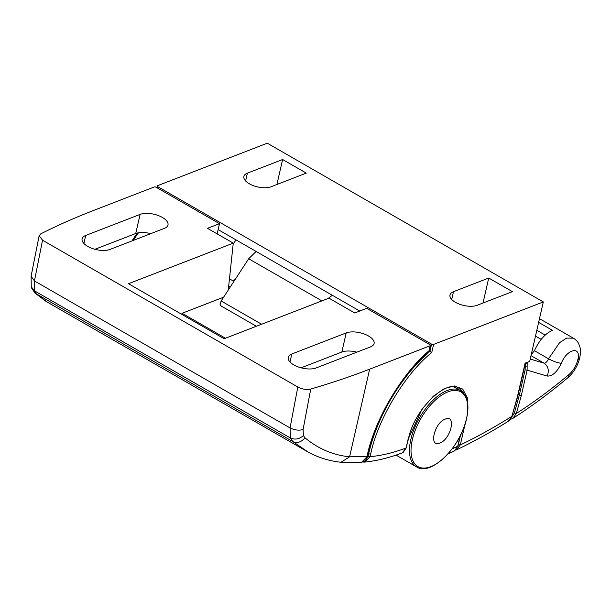 <?xml version="1.0" encoding="UTF-8"?>
<svg xmlns="http://www.w3.org/2000/svg" width="611" height="611" viewBox="0 0 611 611"><rect width="100%" height="100%" fill="white"/><g stroke="black" fill="none" stroke-linecap="round" stroke-linejoin="round"><path stroke-width="0.92" d="M453.499 291.676L488.731 278.036L512.392 291.638L477.16 305.286A15.726 7.149 -167.1 0 1 459.327 304.125A15.726 7.149 -167.1 0 1 449.994 294.968A15.726 7.149 -167.1 0 1 453.499 291.676L451.712 299.459M247.394 173.157L282.626 159.517L306.287 173.119L271.055 186.767A15.726 7.149 -167.1 0 1 253.221 185.607A15.726 7.149 -167.1 0 1 243.888 176.449A15.726 7.149 -167.1 0 1 247.394 173.157L245.607 180.94M157.447 187.997L157.753 186.668A1.466 0.664 -167.1 0 1 157.241 185.988A1.466 0.664 -167.1 0 1 157.569 185.683L267.282 143.195L543.316 301.926L529.699 361.391L525.086 363.178L517.303 397.158A1.466 0.664 12.9 0 0 517.632 396.852L525.33 363.232M157.753 186.668L431.58 344.13L429.915 351.386L429.151 350.951M543.316 301.926L433.604 344.413A1.466 0.664 -167.1 0 1 431.58 344.13M483.011 303.018L488.731 278.036M282.626 159.517L276.905 184.499M218.135 229.606L359.742 311.037M433.604 344.413L431.748 352.516C405.246 373.627 377.705 419.39 370.709 453.92L370.083 456.677L364.553 462.099L363.904 462.122M402.206 452.873L406.109 447.955L408.049 439.462L422.094 408.996L433.359 396.188L444.502 388.481L454.424 385.969L462.748 389.092L467.491 398.097L467.797 410.898M456.875 449.673C473.846 441.554 490.969 432.099 508.237 421.307L511.858 416.335L517.303 397.158M133.29 240.413A107.635 53.493 -60.1 0 1 138.453 232.783M458.265 444.671L460.289 444.953C477.29 436.804 494.482 427.265 511.858 416.335L517.632 396.852M465.047 424.171L460.289 444.953L456.318 449.902M365.393 460.366L368.059 456.394L370.083 456.677C381.531 455.638 393.537 452.736 406.109 447.955L408.377 439.156C413.983 409.569 446.565 378.576 458.861 388.229A45.26 22.492 -60.1 0 1 463.443 392.995M431.748 352.516L429.915 351.386A107.635 53.493 -60.1 0 0 368.685 453.645L368.059 456.394M228.713 285.841L230.385 286.803M235.075 279.609L232.539 280.594L229.461 278.822M310.739 389.054L303.087 429.525L303.415 435.628L304.942 437.789C318.27 448.833 333.148 455.164 349.584 456.791L367.264 456.562C367.058 459.388 365.157 461.305 361.567 462.298L366.936 456.883L367.303 455.241C374.543 419.841 402.061 373.329 429.044 350.752A1.466 0.664 12.9 0 0 429.373 350.447L428.914 351.218A1.466 0.718 48.6 0 0 429.044 350.752L430.197 345.727A1.466 0.664 12.9 0 0 430.526 345.421A1.466 0.664 12.9 0 0 430.014 344.734L366.707 308.334L354.724 312.977L328.962 298.16L224.168 338.738L128.478 283.71L233.272 243.132L207.503 228.323L219.494 223.679L156.187 187.279A1.466 0.664 12.9 0 0 154.163 186.997L93.62 210.444A978.509 444.923 12.9 0 0 40.8 233.83L39.142 235.716L42.533 240.215L297.809 387.007C302.254 389.283 306.562 389.963 310.739 389.054A978.509 444.923 12.9 0 0 369.655 369.174L430.197 345.727M109.995 249.433A16.146 7.34 -167.1 0 1 87.709 246.378A16.146 7.34 -167.1 0 1 82.111 238.848A16.146 7.34 -167.1 0 1 85.708 235.464L140.102 214.4A16.146 7.34 -167.1 0 1 158.402 215.591A16.146 7.34 -167.1 0 1 167.987 224.985A16.146 7.34 -167.1 0 1 164.39 228.369L109.995 249.433M368.494 335.974A16.146 7.34 -167.1 0 1 374.092 343.504A16.146 7.34 -167.1 0 1 370.495 346.888L316.101 367.952A16.146 7.34 -167.1 0 1 297.801 366.76A16.146 7.34 -167.1 0 1 288.216 357.366A16.146 7.34 -167.1 0 1 291.814 353.983L346.208 332.919A16.146 7.34 -167.1 0 1 368.494 335.974M181.643 314.283A85.616 42.549 -60.1 0 1 182.086 313.275L223.618 297.19M225.482 338.227L182.086 313.275M150.749 233.654A16.146 7.34 12.9 0 0 135.726 233.517L94.965 249.296M356.855 352.173A16.146 7.34 12.9 0 0 341.832 352.035L346.208 332.919M301.078 367.814L341.832 352.035M219.494 223.679L217.157 233.868M228.262 290.065A2.444 1.214 -60.1 0 1 228.277 289.92L233.272 243.132M308.074 452.025L292.837 441.562L290.462 438.034L290.057 427.921L297.809 387.007M42.533 240.215L34.445 280.93L34.499 290.844L36.477 294.151L47.268 302.086M45.71 301.162L35.11 293.135L292.837 441.562C297.259 443.471 301.292 442.211 304.942 437.789M137.269 233.028A110.079 54.707 119.9 0 0 132.007 240.91M256.139 251.457L248.662 258.766L221.151 300.979L220.059 304.668L220.647 305.714L256.383 326.266M332.323 295.273L328.092 298.496M460.473 435.345L458.044 445.969L454.271 451.01L447.932 453.942M510.353 419.421L512.85 418.382L516.326 413.494C534.22 401.985 551.84 388.94 569.169 374.36L567.879 377.705C573.798 372.42 577.762 365.806 579.755 357.863C581.229 349.095 580.198 347.682 578.709 343.856C577.914 341.847 576.142 339.953 573.385 338.166L573.469 338.211M538.635 322.387L552.413 330.314C545.127 333.637 539.139 340.426 534.442 350.683L531.264 354.563M455.126 386.954L455.806 387.886M511.942 416.71L514.355 413.021L516.326 413.494L521.298 395.607L527.125 370.159L547.181 376.063C552.336 376.368 557.049 372.114 561.318 363.308C566.97 348.682 581.58 345.582 577.792 359.848L579.755 357.863M569.169 374.36C573.378 370.556 576.257 365.722 577.792 359.848M561.318 363.308C557.706 362.896 553.451 361.391 548.548 358.794L559.623 342.649L566.596 338.097L573.385 338.166L539.482 318.667M439.821 443.044C428.471 448.115 434.291 422.682 445.304 419.085C456.646 414.014 450.865 439.431 439.821 443.044M524.712 365.928L525.292 366.264L525.101 369.876L519.274 395.332L514.355 413.021M525.101 369.876L527.125 370.159L527.148 362.376M547.181 376.063C549.335 370.549 548.304 366.249 544.073 363.171C545.615 363.194 547.105 361.735 548.548 358.794L534.442 350.683M235.991 239.879L233.173 244.041M527.285 363.308L525.399 363.27L525.292 366.264L527.484 365.943M368.021 453.263L368.685 453.645A1.466 0.664 -167.1 0 0 370.709 453.92M456.027 388.016A45.26 22.492 119.9 0 0 455.226 386.962M367.264 456.562L367.631 454.935A1.466 0.664 -167.1 0 1 367.303 455.241M135.726 233.517L140.102 214.4M83.875 243.453L85.708 235.464M291.814 353.983L289.981 361.972M369.655 369.174L349.584 456.791L341.014 462.267M303.087 429.525C298.878 430.694 294.533 430.159 290.057 427.921L34.445 280.93L31.1 276.225L39.142 235.716M303.415 435.628C299.26 439.156 294.937 439.958 290.462 438.034L34.499 290.844L31.26 286.78L31.1 276.225M261.6 324.242L221.151 300.979M321.921 300.887L248.662 258.766M466.46 418.772A43.075 21.408 -60.1 0 1 430.839 466.644A43.075 21.408 -60.1 0 1 412.349 439.721A43.075 21.408 -60.1 0 1 447.97 391.857A43.075 21.408 -60.1 0 1 466.46 418.772M460.457 390.559C467.537 395.363 469.576 404.703 466.59 418.588C460.9 446.694 431.03 476.656 416.557 466.903A44.03 21.881 -60.1 0 1 410.844 439.439A44.03 21.881 -60.1 0 1 432.657 400.587A44.03 21.881 -60.1 0 1 460.457 390.559L453.965 386.824M452.102 448.886L457.715 446.274L460.007 436.269M545.172 335.095L536.825 330.291M535.496 336.088L541.201 339.372M530.233 359.062L544.073 363.171L531.012 355.655M521.298 395.607L518.128 394.675M157.241 185.988L156.859 187.661M402.244 452.858C389.276 457.807 376.712 460.885 364.553 462.099L362.858 462.031M512.14 416.183L508.963 420.788M455.669 450.101L456.852 449.681M406.43 447.657L403.176 452.392M430.526 345.421L429.373 350.447M306.119 450.941L306.119 450.941C317.063 457.227 328.771 461.007 341.259 462.29L361.597 462.298M367.631 454.935C375.796 418 400.938 375.444 428.914 351.218M306.103 450.926L47.246 302.078M35.11 293.135C31.94 288.789 30.657 286.674 31.26 286.78M416.557 466.903L396.027 455.096M512.866 418.367C531.135 406.727 549.488 393.163 567.94 377.651M458.044 445.969L454.271 451.01"/></g></svg>
